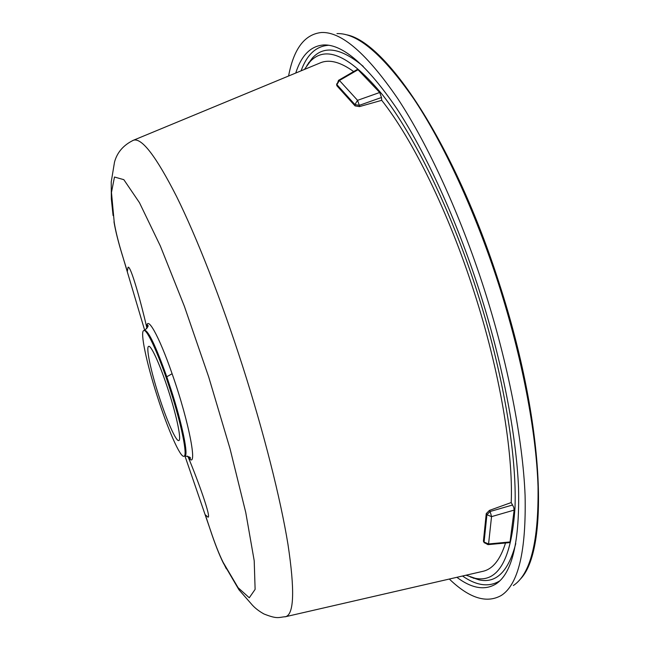 <?xml version="1.0" encoding="UTF-8"?>
<svg xmlns="http://www.w3.org/2000/svg" width="650" height="650" viewBox="0 0 650 650"><rect width="100%" height="100%" fill="white"/><g stroke="black" fill="none" stroke-linecap="round" stroke-linejoin="round"><path stroke-width="0.97" d="M158.714 395.395C150.702 370.581 145.73 346.848 148.671 346.361C151.125 344.89 160.615 365.999 168.724 391.511C177.028 417.211 181.659 440.351 178.774 440.562C176.118 441.854 166.538 420.03 158.714 395.395M184.771 456.073L184.876 456.048C188.646 455.845 182.569 425.23 171.373 390.536L166.782 376.773C155.903 346.377 148.525 330.858 144.657 330.208L144.552 330.249M146.77 328.64L146.77 327.559C146.616 314.072 158.795 335.246 172.104 373.742C189.881 424.117 198.567 472.574 188.159 457.015L187.509 456.105M157.17 395.988C167.537 428.626 180.326 457.892 183.942 456.267C187.801 456.105 181.691 425.336 170.544 390.804C159.64 356.541 146.981 328.51 143.772 330.566C139.847 331.346 146.559 363.131 157.17 395.988M381.713 100.319L381.485 97.492L359.328 105.332L359.45 106.608L381.713 100.319C412.652 139.384 448.508 212.046 474.004 291.655C499.769 371.174 513.289 451.831 511.217 502.556L513.736 507.341L514.15 510.096L491.538 516.636L488.573 543.952L510.039 541.954L514.15 510.096M357.207 69.542L358.036 69.721L379.697 92.495L381.485 97.492M456.861 577.314C471.746 588.437 484.746 590.671 495.861 584.025C512.184 573.462 519.748 541.474 518.538 488.069C516.36 434.817 502.223 361.814 479.091 289.859C456.121 218.693 425.571 152.336 396.809 108.607C367.209 65.325 342.802 44.111 323.602 44.964C310.692 45.996 301.405 55.364 295.726 73.052M495.861 584.025L499.549 580.994C488.946 587.421 476.596 585.764 462.507 576.014M304.411 69.461L310.042 61.669C325.951 44.574 350.196 55.737 382.785 95.168C414.464 135.964 450.637 209.592 476.791 290.688C503.132 372.548 516.945 454.862 515.019 507.423C511.526 559.406 498.233 583.026 475.134 578.281L466.026 575.201M515.767 543.579C508.422 571.537 496.202 583.635 479.107 579.881L470.299 576.956M449.329 579.044C469.332 598.284 486.679 603.744 501.369 595.408C518.375 584.407 526.281 551.062 525.086 495.365C522.86 439.798 508.121 363.456 483.917 288.186C459.883 213.736 427.911 144.389 397.865 98.792C366.949 53.706 341.486 31.606 321.49 32.5C304.688 34.231 293.719 48.734 288.584 76.009M284.863 616.858L285.724 616.671C294.101 614.087 294.848 590.013 287.983 544.464C280.572 498.883 263.941 432.738 242.491 365.812C221.309 299.869 196.771 237.291 176.589 196.536C156.114 156.333 141.749 137.564 133.477 140.229L132.657 140.579M359.45 106.608L355.046 105.885L354.916 104.577L336.895 84.63L337.025 85.922L355.046 105.885M337.025 85.922L336.781 85.264M319.394 63.253L320.954 62.603C329.826 59.207 340.722 62.189 353.649 71.573M505.513 543.002C500.419 559.333 493.074 568.726 483.478 571.188L481.829 571.569M483.624 541.661L484.079 542.076L486.915 514.743L486.249 513.614L483.438 540.954M486.249 513.614L489.401 510.421L490.051 511.517L512.671 504.969M511.217 502.556L489.401 510.421M510.039 541.954L509.567 542.62M143.772 330.566L144.657 330.208L122.744 256.466C118.536 242.832 115.7 231.514 114.237 222.503L111.467 192.441L114.481 177.028L123.841 179.676L139.457 202.662L160.331 245.968L184.373 306.288L208.691 376.935L230.059 448.809L245.765 512.525L254.207 560.731L255.117 589.379L249.283 597.773L238.095 587.697L223.104 562.274C219.099 554.239 214.841 543.424 210.324 529.831L184.957 456.032M144.657 330.208C148.013 327.275 148.923 325.544 147.404 325.008L146.77 327.559C141.44 303.964 130.715 265.143 128.082 267.248L127.327 271.416L122.874 256.977M122.744 256.466L122.728 256.506C118.454 242.71 115.537 231.14 113.978 221.78L114.237 222.503M113.084 215.524L111.345 199.014L111.223 181.959L114.522 162.037C117.179 152.311 123.5 145.048 133.477 140.229L320.954 62.603M210.324 529.831L210.153 529.384M226.338 568.815L223.104 562.274M306.873 65.553L312.358 58.061C324.106 45.086 341.079 47.856 363.277 66.381M301.08 70.842C306.906 54.722 315.998 46.215 328.364 45.297L323.602 44.964M513.337 585.536C530.546 574.267 538.777 541.239 538.029 486.452C536.25 431.827 522.104 357.126 498.452 283.595C474.971 210.876 443.454 143.179 413.587 98.581C382.817 54.47 357.281 32.809 336.96 33.605M473.598 578.321L472.721 577.712M172.104 373.742L166.782 376.773M490.839 513.971L490.051 511.517L486.915 514.743L491.538 516.636L490.839 513.971M358.036 69.721L339.438 80.478L357.557 100.336L354.916 104.577L359.328 105.332L357.557 100.336L379.697 92.495M308.409 63.529L308.774 62.53M336.895 84.63L339.438 80.478L338.569 80.291L336.895 84.63M336.635 83.891L336.814 85.613M338.431 80.405L357.338 69.436M483.446 541.344L484.112 542.506L487.963 544.643L488.573 543.952L484.079 542.076L484.307 542.856M519.992 579.491C549.25 550.899 544.903 423.613 499.208 283.368C454.943 144.552 385.881 41.08 345.889 34.669M183.942 456.267L184.876 456.048C189.451 456.633 191.197 457.519 190.133 458.697L188.159 457.015C198.339 481.325 211.543 518.245 207.951 517.148L205.294 514.767L210.291 529.807C214.833 543.546 219.18 554.629 223.324 563.046L238.956 589.769L252.363 605.109C255.296 608.335 259.163 611.284 263.957 613.974C277.964 619.499 278.346 617.216 285.724 616.671L483.478 571.188M475.134 578.281L479.107 579.881M310.042 61.669L312.358 58.061M487.963 544.643L509.632 542.62"/></g></svg>
